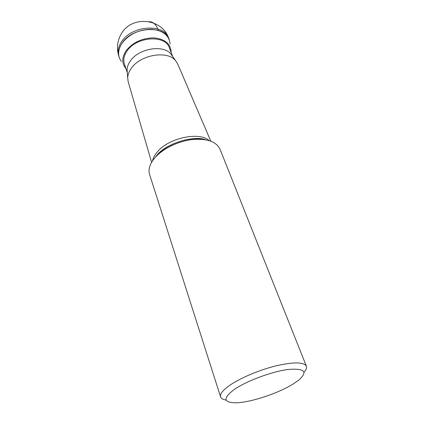 <?xml version="1.0" encoding="UTF-8"?>
<svg xmlns="http://www.w3.org/2000/svg" width="424" height="424" viewBox="0 0 424 424"><rect width="100%" height="100%" fill="white"/><g stroke="black" fill="none" stroke-linecap="round" stroke-linejoin="round"><path stroke-width="0.64" d="M168.688 38.171L169.245 39.602C164.846 24.677 132.24 26.76 122.043 43.195C118.762 48.161 117.83 52.936 119.245 57.505L118.768 56.042C117.347 51.463 118.275 46.688 121.55 41.722C131.716 25.281 164.279 23.225 168.688 38.171C161.952 18.099 131.207 15.248 121.142 34.116C117.22 41.107 116.425 48.416 118.768 56.042M171.1 52.369L171.111 51.341C170.178 43.211 164.215 38.711 153.207 37.853C141.669 38.245 132.617 42.58 126.055 50.848C121.969 57.15 121.704 62.784 125.26 67.76L125.917 68.55M121.317 61.427C117.485 56.058 117.729 49.979 122.043 43.195C129.013 34.286 138.664 29.648 150.997 29.283C162.758 30.279 169.134 35.166 170.135 43.948M127.295 72.727L124.38 63.897C123.103 59.81 123.967 55.544 126.967 51.097C136.215 36.485 165.455 34.53 169.335 47.801L172.69 56.477M172.441 56.116L171.058 54.14C163.632 44.266 138.6 48.336 130.322 61.03C128.244 63.982 127.163 66.934 127.078 69.886L127.264 72.292M177.751 64.093L175.69 60.765C167.713 50.133 140.317 54.638 131.255 68.386C128.981 71.582 127.799 74.767 127.698 77.947L128.122 81.498L151.596 162.334M220.586 396.88L149.577 174.423C148.077 169.457 149.757 164.014 154.622 158.094C162.217 149.105 177.439 141.446 191.606 139.629C206.737 138.251 216.208 141.441 220.019 149.2L306.351 366.172C303.812 361.942 293.694 361.836 275.982 365.854C259.265 369.972 240.037 378.129 229.517 385.469C222.759 390.271 219.78 394.076 220.586 396.88C221.153 398.518 223.019 399.588 226.188 400.092M304.061 372.208C306.186 369.813 306.95 367.799 306.351 366.172M293.89 383.519L298.438 380.333C308.243 371.779 304.872 368.154 288.315 369.447C272.054 371.472 246.699 380.879 234.308 389.465C222.833 398.147 223.294 402.593 235.686 402.8C250.441 402.652 278.997 393.154 293.89 383.519M128.218 81.832L128.122 81.498M158.311 30.411L157.755 28.959C155.825 24.163 152.99 21.741 149.259 21.688M209.138 140.588C199.333 131.286 168.132 138.065 157.055 152.216C154.606 155.136 153.096 158.019 152.523 160.86M155.809 156.763L156.61 155.788C166.054 144.07 189.83 135.918 203.992 139.512M171.058 54.14L175.69 60.765M177.614 63.775L210.786 141.139M154.744 157.951L157.103 154.935C166.489 143.339 193.842 135.161 205.571 139.75M127.078 69.886L127.698 77.947"/></g></svg>
